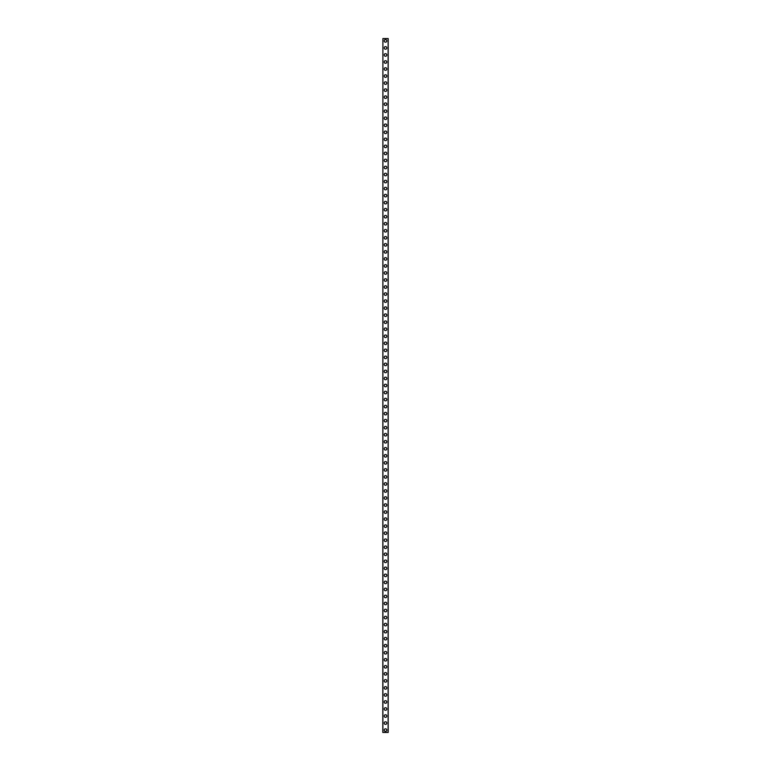 <?xml version="1.0" encoding="UTF-8"?>
<svg xmlns="http://www.w3.org/2000/svg" width="771" height="771" viewBox="0 0 771 771"><rect width="100%" height="100%" fill="white"/><g stroke="black" fill="none" stroke-linecap="round" stroke-linejoin="round"><path stroke-width="1.16" d="M384.209 730.108A1.291 1.291 0 0 1 385.5 728.817A1.291 1.291 0 0 1 386.791 730.108A1.291 1.291 0 0 1 385.5 731.4A1.291 1.291 0 0 1 384.209 730.108M384.209 723.073A1.291 1.291 0 0 1 385.5 721.781A1.291 1.291 0 0 1 386.791 723.073A1.291 1.291 0 0 1 385.5 724.364A1.291 1.291 0 0 1 384.209 723.073M384.209 716.037A1.291 1.291 0 0 1 385.5 714.756A1.291 1.291 0 0 1 386.791 716.037A1.291 1.291 0 0 1 385.5 717.329A1.291 1.291 0 0 1 384.209 716.037M384.209 709.012A1.291 1.291 0 0 1 385.5 707.72A1.291 1.291 0 0 1 386.791 709.012A1.291 1.291 0 0 1 385.5 710.293A1.291 1.291 0 0 1 384.209 709.012M384.209 701.976A1.291 1.291 0 0 1 385.5 700.685A1.291 1.291 0 0 1 386.791 701.976A1.291 1.291 0 0 1 385.5 703.268A1.291 1.291 0 0 1 384.209 701.976M384.209 694.941A1.291 1.291 0 0 1 385.5 693.649A1.291 1.291 0 0 1 386.791 694.941A1.291 1.291 0 0 1 385.5 696.232A1.291 1.291 0 0 1 384.209 694.941M384.209 687.905A1.291 1.291 0 0 1 385.5 686.624A1.291 1.291 0 0 1 386.791 687.905A1.291 1.291 0 0 1 385.5 689.197A1.291 1.291 0 0 1 384.209 687.905M384.209 680.88A1.291 1.291 0 0 1 385.5 679.588A1.291 1.291 0 0 1 386.791 680.88A1.291 1.291 0 0 1 385.5 682.162A1.291 1.291 0 0 1 384.209 680.88M384.209 673.844A1.291 1.291 0 0 1 385.5 672.553A1.291 1.291 0 0 1 386.791 673.844A1.291 1.291 0 0 1 385.5 675.136A1.291 1.291 0 0 1 384.209 673.844M384.209 666.809A1.291 1.291 0 0 1 385.5 665.518A1.291 1.291 0 0 1 386.791 666.809A1.291 1.291 0 0 1 385.5 668.1A1.291 1.291 0 0 1 384.209 666.809M384.209 659.774A1.291 1.291 0 0 1 385.5 658.492A1.291 1.291 0 0 1 386.791 659.774A1.291 1.291 0 0 1 385.5 661.065A1.291 1.291 0 0 1 384.209 659.774M384.209 652.748A1.291 1.291 0 0 1 385.5 651.456A1.291 1.291 0 0 1 386.791 652.748A1.291 1.291 0 0 1 385.5 654.039A1.291 1.291 0 0 1 384.209 652.748M384.209 645.712A1.291 1.291 0 0 1 385.5 644.421A1.291 1.291 0 0 1 386.791 645.712A1.291 1.291 0 0 1 385.5 647.004A1.291 1.291 0 0 1 384.209 645.712M384.209 638.677A1.291 1.291 0 0 1 385.5 637.386A1.291 1.291 0 0 1 386.791 638.677A1.291 1.291 0 0 1 385.5 639.969A1.291 1.291 0 0 1 384.209 638.677M384.209 631.651A1.291 1.291 0 0 1 385.5 630.36A1.291 1.291 0 0 1 386.791 631.651A1.291 1.291 0 0 1 385.5 632.933A1.291 1.291 0 0 1 384.209 631.651M384.209 624.616A1.291 1.291 0 0 1 385.5 623.325A1.291 1.291 0 0 1 386.791 624.616A1.291 1.291 0 0 1 385.5 625.907A1.291 1.291 0 0 1 384.209 624.616M384.209 617.581A1.291 1.291 0 0 1 385.5 616.289A1.291 1.291 0 0 1 386.791 617.581A1.291 1.291 0 0 1 385.5 618.872A1.291 1.291 0 0 1 384.209 617.581M384.209 610.545A1.291 1.291 0 0 1 385.5 609.263A1.291 1.291 0 0 1 386.791 610.545A1.291 1.291 0 0 1 385.5 611.837A1.291 1.291 0 0 1 384.209 610.545M384.209 603.52A1.291 1.291 0 0 1 385.5 602.228A1.291 1.291 0 0 1 386.791 603.52A1.291 1.291 0 0 1 385.5 604.801A1.291 1.291 0 0 1 384.209 603.52M384.209 596.484A1.291 1.291 0 0 1 385.5 595.193A1.291 1.291 0 0 1 386.791 596.484A1.291 1.291 0 0 1 385.5 597.776A1.291 1.291 0 0 1 384.209 596.484M384.209 589.449A1.291 1.291 0 0 1 385.5 588.157A1.291 1.291 0 0 1 386.791 589.449A1.291 1.291 0 0 1 385.5 590.74A1.291 1.291 0 0 1 384.209 589.449M384.209 582.413A1.291 1.291 0 0 1 385.5 581.132A1.291 1.291 0 0 1 386.791 582.413A1.291 1.291 0 0 1 385.5 583.705A1.291 1.291 0 0 1 384.209 582.413M384.209 575.388A1.291 1.291 0 0 1 385.5 574.096A1.291 1.291 0 0 1 386.791 575.388A1.291 1.291 0 0 1 385.5 576.669A1.291 1.291 0 0 1 384.209 575.388M384.209 568.352A1.291 1.291 0 0 1 385.5 567.061A1.291 1.291 0 0 1 386.791 568.352A1.291 1.291 0 0 1 385.5 569.644A1.291 1.291 0 0 1 384.209 568.352M384.209 561.317A1.291 1.291 0 0 1 385.5 560.025A1.291 1.291 0 0 1 386.791 561.317A1.291 1.291 0 0 1 385.5 562.608A1.291 1.291 0 0 1 384.209 561.317M384.209 554.291A1.291 1.291 0 0 1 385.5 553A1.291 1.291 0 0 1 386.791 554.291A1.291 1.291 0 0 1 385.5 555.573A1.291 1.291 0 0 1 384.209 554.291M384.209 547.256A1.291 1.291 0 0 1 385.5 545.964A1.291 1.291 0 0 1 386.791 547.256A1.291 1.291 0 0 1 385.5 548.547A1.291 1.291 0 0 1 384.209 547.256M384.209 540.22A1.291 1.291 0 0 1 385.5 538.929A1.291 1.291 0 0 1 386.791 540.22A1.291 1.291 0 0 1 385.5 541.512A1.291 1.291 0 0 1 384.209 540.22M384.209 533.185A1.291 1.291 0 0 1 385.5 531.903A1.291 1.291 0 0 1 386.791 533.185A1.291 1.291 0 0 1 385.5 534.476A1.291 1.291 0 0 1 384.209 533.185M384.209 526.159A1.291 1.291 0 0 1 385.5 524.868A1.291 1.291 0 0 1 386.791 526.159A1.291 1.291 0 0 1 385.5 527.441A1.291 1.291 0 0 1 384.209 526.159M384.209 519.124A1.291 1.291 0 0 1 385.5 517.833A1.291 1.291 0 0 1 386.791 519.124A1.291 1.291 0 0 1 385.5 520.415A1.291 1.291 0 0 1 384.209 519.124M384.209 512.089A1.291 1.291 0 0 1 385.5 510.797A1.291 1.291 0 0 1 386.791 512.089A1.291 1.291 0 0 1 385.5 513.38A1.291 1.291 0 0 1 384.209 512.089M384.209 505.053A1.291 1.291 0 0 1 385.5 503.771A1.291 1.291 0 0 1 386.791 505.053A1.291 1.291 0 0 1 385.5 506.345A1.291 1.291 0 0 1 384.209 505.053M384.209 498.027A1.291 1.291 0 0 1 385.5 496.736A1.291 1.291 0 0 1 386.791 498.027A1.291 1.291 0 0 1 385.5 499.309A1.291 1.291 0 0 1 384.209 498.027M384.209 490.992A1.291 1.291 0 0 1 385.5 489.701A1.291 1.291 0 0 1 386.791 490.992A1.291 1.291 0 0 1 385.5 492.284A1.291 1.291 0 0 1 384.209 490.992M384.209 483.957A1.291 1.291 0 0 1 385.5 482.665A1.291 1.291 0 0 1 386.791 483.957A1.291 1.291 0 0 1 385.5 485.248A1.291 1.291 0 0 1 384.209 483.957M384.209 476.921A1.291 1.291 0 0 1 385.5 475.64A1.291 1.291 0 0 1 386.791 476.921A1.291 1.291 0 0 1 385.5 478.213A1.291 1.291 0 0 1 384.209 476.921M384.209 469.896A1.291 1.291 0 0 1 385.5 468.604A1.291 1.291 0 0 1 386.791 469.896A1.291 1.291 0 0 1 385.5 471.187A1.291 1.291 0 0 1 384.209 469.896M384.209 462.86A1.291 1.291 0 0 1 385.5 461.569A1.291 1.291 0 0 1 386.791 462.86A1.291 1.291 0 0 1 385.5 464.152A1.291 1.291 0 0 1 384.209 462.86M384.209 455.825A1.291 1.291 0 0 1 385.5 454.543A1.291 1.291 0 0 1 386.791 455.825A1.291 1.291 0 0 1 385.5 457.116A1.291 1.291 0 0 1 384.209 455.825M384.209 448.799A1.291 1.291 0 0 1 385.5 447.508A1.291 1.291 0 0 1 386.791 448.799A1.291 1.291 0 0 1 385.5 450.081A1.291 1.291 0 0 1 384.209 448.799M384.209 441.764A1.291 1.291 0 0 1 385.5 440.472A1.291 1.291 0 0 1 386.791 441.764A1.291 1.291 0 0 1 385.5 443.055A1.291 1.291 0 0 1 384.209 441.764M384.209 434.728A1.291 1.291 0 0 1 385.5 433.437A1.291 1.291 0 0 1 386.791 434.728A1.291 1.291 0 0 1 385.5 436.02A1.291 1.291 0 0 1 384.209 434.728M384.209 427.693A1.291 1.291 0 0 1 385.5 426.411A1.291 1.291 0 0 1 386.791 427.693A1.291 1.291 0 0 1 385.5 428.984A1.291 1.291 0 0 1 384.209 427.693M384.209 420.667A1.291 1.291 0 0 1 385.5 419.376A1.291 1.291 0 0 1 386.791 420.667A1.291 1.291 0 0 1 385.5 421.949A1.291 1.291 0 0 1 384.209 420.667M384.209 413.632A1.291 1.291 0 0 1 385.5 412.34A1.291 1.291 0 0 1 386.791 413.632A1.291 1.291 0 0 1 385.5 414.923A1.291 1.291 0 0 1 384.209 413.632M384.209 406.596A1.291 1.291 0 0 1 385.5 405.305A1.291 1.291 0 0 1 386.791 406.596A1.291 1.291 0 0 1 385.5 407.888A1.291 1.291 0 0 1 384.209 406.596M384.209 399.561A1.291 1.291 0 0 1 385.5 398.279A1.291 1.291 0 0 1 386.791 399.561A1.291 1.291 0 0 1 385.5 400.853A1.291 1.291 0 0 1 384.209 399.561M384.209 392.535A1.291 1.291 0 0 1 385.5 391.244A1.291 1.291 0 0 1 386.791 392.535A1.291 1.291 0 0 1 385.5 393.827A1.291 1.291 0 0 1 384.209 392.535M384.209 385.5A1.291 1.291 0 0 1 385.5 384.209A1.291 1.291 0 0 1 386.791 385.5A1.291 1.291 0 0 1 385.5 386.791A1.291 1.291 0 0 1 384.209 385.5M384.209 378.465A1.291 1.291 0 0 1 385.5 377.173A1.291 1.291 0 0 1 386.791 378.465A1.291 1.291 0 0 1 385.5 379.756A1.291 1.291 0 0 1 384.209 378.465M384.209 371.439A1.291 1.291 0 0 1 385.5 370.147A1.291 1.291 0 0 1 386.791 371.439A1.291 1.291 0 0 1 385.5 372.721A1.291 1.291 0 0 1 384.209 371.439M384.209 364.404A1.291 1.291 0 0 1 385.5 363.112A1.291 1.291 0 0 1 386.791 364.404A1.291 1.291 0 0 1 385.5 365.695A1.291 1.291 0 0 1 384.209 364.404M384.209 357.368A1.291 1.291 0 0 1 385.5 356.077A1.291 1.291 0 0 1 386.791 357.368A1.291 1.291 0 0 1 385.5 358.66A1.291 1.291 0 0 1 384.209 357.368M384.209 350.333A1.291 1.291 0 0 1 385.5 349.051A1.291 1.291 0 0 1 386.791 350.333A1.291 1.291 0 0 1 385.5 351.624A1.291 1.291 0 0 1 384.209 350.333M384.209 343.307A1.291 1.291 0 0 1 385.5 342.016A1.291 1.291 0 0 1 386.791 343.307A1.291 1.291 0 0 1 385.5 344.589A1.291 1.291 0 0 1 384.209 343.307M384.209 336.272A1.291 1.291 0 0 1 385.5 334.98A1.291 1.291 0 0 1 386.791 336.272A1.291 1.291 0 0 1 385.5 337.563A1.291 1.291 0 0 1 384.209 336.272M384.209 329.236A1.291 1.291 0 0 1 385.5 327.945A1.291 1.291 0 0 1 386.791 329.236A1.291 1.291 0 0 1 385.5 330.528A1.291 1.291 0 0 1 384.209 329.236M384.209 322.201A1.291 1.291 0 0 1 385.5 320.919A1.291 1.291 0 0 1 386.791 322.201A1.291 1.291 0 0 1 385.5 323.492A1.291 1.291 0 0 1 384.209 322.201M384.209 315.175A1.291 1.291 0 0 1 385.5 313.884A1.291 1.291 0 0 1 386.791 315.175A1.291 1.291 0 0 1 385.5 316.457A1.291 1.291 0 0 1 384.209 315.175M384.209 308.14A1.291 1.291 0 0 1 385.5 306.848A1.291 1.291 0 0 1 386.791 308.14A1.291 1.291 0 0 1 385.5 309.431A1.291 1.291 0 0 1 384.209 308.14M384.209 301.104A1.291 1.291 0 0 1 385.5 299.813A1.291 1.291 0 0 1 386.791 301.104A1.291 1.291 0 0 1 385.5 302.396A1.291 1.291 0 0 1 384.209 301.104M384.209 294.079A1.291 1.291 0 0 1 385.5 292.787A1.291 1.291 0 0 1 386.791 294.079A1.291 1.291 0 0 1 385.5 295.36A1.291 1.291 0 0 1 384.209 294.079M384.209 287.043A1.291 1.291 0 0 1 385.5 285.752A1.291 1.291 0 0 1 386.791 287.043A1.291 1.291 0 0 1 385.5 288.335A1.291 1.291 0 0 1 384.209 287.043M384.209 280.008A1.291 1.291 0 0 1 385.5 278.716A1.291 1.291 0 0 1 386.791 280.008A1.291 1.291 0 0 1 385.5 281.299A1.291 1.291 0 0 1 384.209 280.008M384.209 272.973A1.291 1.291 0 0 1 385.5 271.691A1.291 1.291 0 0 1 386.791 272.973A1.291 1.291 0 0 1 385.5 274.264A1.291 1.291 0 0 1 384.209 272.973M384.209 265.947A1.291 1.291 0 0 1 385.5 264.655A1.291 1.291 0 0 1 386.791 265.947A1.291 1.291 0 0 1 385.5 267.229A1.291 1.291 0 0 1 384.209 265.947M384.209 258.911A1.291 1.291 0 0 1 385.5 257.62A1.291 1.291 0 0 1 386.791 258.911A1.291 1.291 0 0 1 385.5 260.203A1.291 1.291 0 0 1 384.209 258.911M384.209 251.876A1.291 1.291 0 0 1 385.5 250.585A1.291 1.291 0 0 1 386.791 251.876A1.291 1.291 0 0 1 385.5 253.167A1.291 1.291 0 0 1 384.209 251.876M384.209 244.841A1.291 1.291 0 0 1 385.5 243.559A1.291 1.291 0 0 1 386.791 244.841A1.291 1.291 0 0 1 385.5 246.132A1.291 1.291 0 0 1 384.209 244.841M384.209 237.815A1.291 1.291 0 0 1 385.5 236.524A1.291 1.291 0 0 1 386.791 237.815A1.291 1.291 0 0 1 385.5 239.097A1.291 1.291 0 0 1 384.209 237.815M384.209 230.78A1.291 1.291 0 0 1 385.5 229.488A1.291 1.291 0 0 1 386.791 230.78A1.291 1.291 0 0 1 385.5 232.071A1.291 1.291 0 0 1 384.209 230.78M384.209 223.744A1.291 1.291 0 0 1 385.5 222.453A1.291 1.291 0 0 1 386.791 223.744A1.291 1.291 0 0 1 385.5 225.036A1.291 1.291 0 0 1 384.209 223.744M384.209 216.709A1.291 1.291 0 0 1 385.5 215.427A1.291 1.291 0 0 1 386.791 216.709A1.291 1.291 0 0 1 385.5 218A1.291 1.291 0 0 1 384.209 216.709M384.209 209.683A1.291 1.291 0 0 1 385.5 208.392A1.291 1.291 0 0 1 386.791 209.683A1.291 1.291 0 0 1 385.5 210.975A1.291 1.291 0 0 1 384.209 209.683M384.209 202.648A1.291 1.291 0 0 1 385.5 201.356A1.291 1.291 0 0 1 386.791 202.648A1.291 1.291 0 0 1 385.5 203.939A1.291 1.291 0 0 1 384.209 202.648M384.209 195.612A1.291 1.291 0 0 1 385.5 194.331A1.291 1.291 0 0 1 386.791 195.612A1.291 1.291 0 0 1 385.5 196.904A1.291 1.291 0 0 1 384.209 195.612M384.209 188.587A1.291 1.291 0 0 1 385.5 187.295A1.291 1.291 0 0 1 386.791 188.587A1.291 1.291 0 0 1 385.5 189.868A1.291 1.291 0 0 1 384.209 188.587M384.209 181.551A1.291 1.291 0 0 1 385.5 180.26A1.291 1.291 0 0 1 386.791 181.551A1.291 1.291 0 0 1 385.5 182.843A1.291 1.291 0 0 1 384.209 181.551M384.209 174.516A1.291 1.291 0 0 1 385.5 173.224A1.291 1.291 0 0 1 386.791 174.516A1.291 1.291 0 0 1 385.5 175.807A1.291 1.291 0 0 1 384.209 174.516M384.209 167.48A1.291 1.291 0 0 1 385.5 166.199A1.291 1.291 0 0 1 386.791 167.48A1.291 1.291 0 0 1 385.5 168.772A1.291 1.291 0 0 1 384.209 167.48M384.209 160.455A1.291 1.291 0 0 1 385.5 159.163A1.291 1.291 0 0 1 386.791 160.455A1.291 1.291 0 0 1 385.5 161.737A1.291 1.291 0 0 1 384.209 160.455M384.209 153.419A1.291 1.291 0 0 1 385.5 152.128A1.291 1.291 0 0 1 386.791 153.419A1.291 1.291 0 0 1 385.5 154.711A1.291 1.291 0 0 1 384.209 153.419M384.209 146.384A1.291 1.291 0 0 1 385.5 145.093A1.291 1.291 0 0 1 386.791 146.384A1.291 1.291 0 0 1 385.5 147.675A1.291 1.291 0 0 1 384.209 146.384M384.209 139.349A1.291 1.291 0 0 1 385.5 138.067A1.291 1.291 0 0 1 386.791 139.349A1.291 1.291 0 0 1 385.5 140.64A1.291 1.291 0 0 1 384.209 139.349M384.209 132.323A1.291 1.291 0 0 1 385.5 131.031A1.291 1.291 0 0 1 386.791 132.323A1.291 1.291 0 0 1 385.5 133.614A1.291 1.291 0 0 1 384.209 132.323M384.209 125.287A1.291 1.291 0 0 1 385.5 123.996A1.291 1.291 0 0 1 386.791 125.287A1.291 1.291 0 0 1 385.5 126.579A1.291 1.291 0 0 1 384.209 125.287M384.209 118.252A1.291 1.291 0 0 1 385.5 116.961A1.291 1.291 0 0 1 386.791 118.252A1.291 1.291 0 0 1 385.5 119.544A1.291 1.291 0 0 1 384.209 118.252M384.209 111.226A1.291 1.291 0 0 1 385.5 109.935A1.291 1.291 0 0 1 386.791 111.226A1.291 1.291 0 0 1 385.5 112.508A1.291 1.291 0 0 1 384.209 111.226M384.209 104.191A1.291 1.291 0 0 1 385.5 102.9A1.291 1.291 0 0 1 386.791 104.191A1.291 1.291 0 0 1 385.5 105.482A1.291 1.291 0 0 1 384.209 104.191M384.209 97.156A1.291 1.291 0 0 1 385.5 95.864A1.291 1.291 0 0 1 386.791 97.156A1.291 1.291 0 0 1 385.5 98.447A1.291 1.291 0 0 1 384.209 97.156M384.209 90.12A1.291 1.291 0 0 1 385.5 88.838A1.291 1.291 0 0 1 386.791 90.12A1.291 1.291 0 0 1 385.5 91.412A1.291 1.291 0 0 1 384.209 90.12M384.209 83.095A1.291 1.291 0 0 1 385.5 81.803A1.291 1.291 0 0 1 386.791 83.095A1.291 1.291 0 0 1 385.5 84.376A1.291 1.291 0 0 1 384.209 83.095M384.209 76.059A1.291 1.291 0 0 1 385.5 74.768A1.291 1.291 0 0 1 386.791 76.059A1.291 1.291 0 0 1 385.5 77.351A1.291 1.291 0 0 1 384.209 76.059M384.209 69.024A1.291 1.291 0 0 1 385.5 67.732A1.291 1.291 0 0 1 386.791 69.024A1.291 1.291 0 0 1 385.5 70.315A1.291 1.291 0 0 1 384.209 69.024M384.209 61.988A1.291 1.291 0 0 1 385.5 60.707A1.291 1.291 0 0 1 386.791 61.988A1.291 1.291 0 0 1 385.5 63.28A1.291 1.291 0 0 1 384.209 61.988M384.209 54.963A1.291 1.291 0 0 1 385.5 53.671A1.291 1.291 0 0 1 386.791 54.963A1.291 1.291 0 0 1 385.5 56.244A1.291 1.291 0 0 1 384.209 54.963M384.209 47.927A1.291 1.291 0 0 1 385.5 46.636A1.291 1.291 0 0 1 386.791 47.927A1.291 1.291 0 0 1 385.5 49.219A1.291 1.291 0 0 1 384.209 47.927M384.209 40.892A1.291 1.291 0 0 1 385.5 39.6A1.291 1.291 0 0 1 386.791 40.892A1.291 1.291 0 0 1 385.5 42.183A1.291 1.291 0 0 1 384.209 40.892M382.898 38.55L382.801 732.45L388.199 732.45L388.199 38.55L382.898 38.55L382.898 732.45M388.102 38.55L388.102 732.45"/></g></svg>
